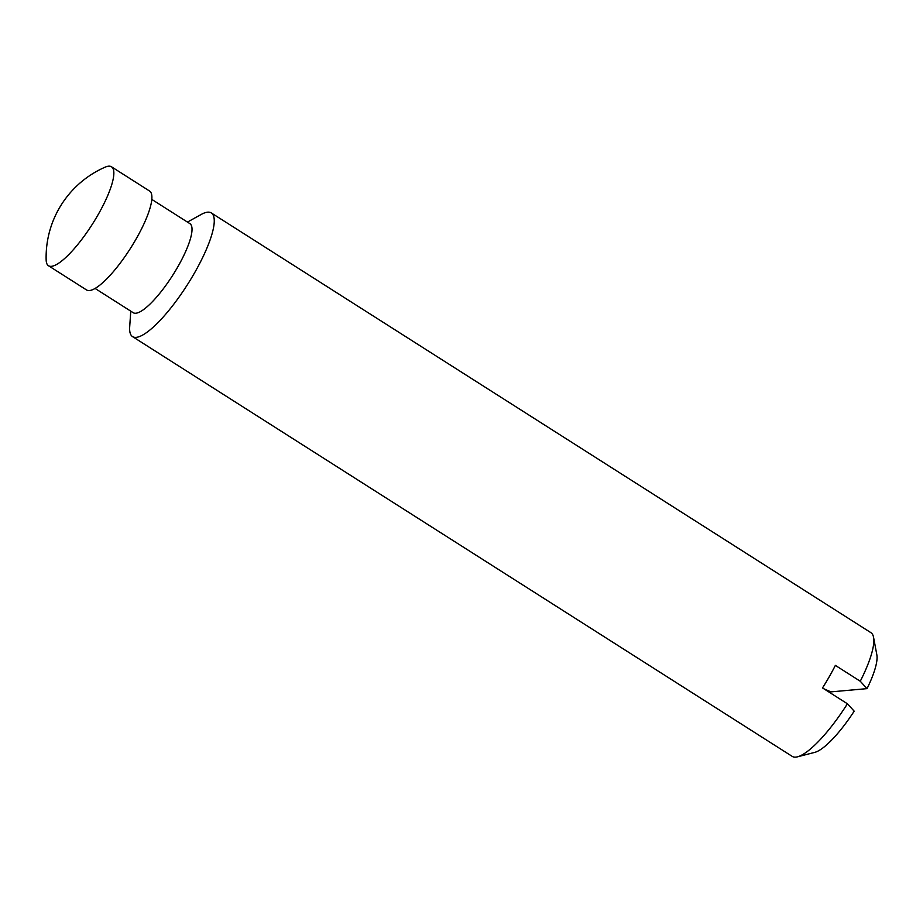 <?xml version="1.0" encoding="UTF-8"?>
<svg xmlns="http://www.w3.org/2000/svg" width="923" height="923" viewBox="0 0 923 923"><rect width="100%" height="100%" fill="white"/><g stroke="black" fill="none" stroke-linecap="round" stroke-linejoin="round"><path stroke-width="1.38" d="M130.766 311.143L129.693 326.811A73.309 18.379 -57.5 0 0 132.566 336.63L792.176 756.364A73.309 18.379 -57.5 0 0 797.53 756.814L814.801 752.36A59.822 14.999 -57.5 0 0 854.179 711.172L847.418 703.788L822.508 687.935A73.309 18.379 122.5 0 0 835.373 665.391L860.271 681.243L867.032 688.639L830.919 691.881L823.997 688.87M108.556 166.186A58.657 14.699 -57.5 0 0 105.176 167.144A98.38 98.38 0 0 0 46.15 259.894A58.657 14.699 -57.5 0 0 48.504 265.755A58.657 14.699 -57.5 0 0 92.392 224.162A58.657 14.699 -57.5 0 0 111.475 166.786A58.657 14.699 -57.5 0 0 108.556 166.186M48.504 265.755L86.554 289.96A58.657 14.699 -57.5 0 0 130.443 248.379A58.657 14.699 -57.5 0 0 149.526 191.003L111.475 166.786M95.104 288.461L133.212 312.712A52.784 13.234 -57.5 0 0 172.716 275.273A52.784 13.234 -57.5 0 0 189.896 223.643L151.787 199.391M132.566 336.63A73.309 18.379 -57.5 0 0 187.438 284.642A73.309 18.379 -57.5 0 0 211.286 212.925A73.309 18.379 -57.5 0 0 207.629 212.175A73.309 18.379 -57.5 0 0 201.179 214.471L187.45 222.085M797.53 756.814A73.309 18.379 -57.5 0 0 847.418 703.788M860.271 681.243A73.309 18.379 -57.5 0 0 873.562 637.332A73.309 18.379 -57.5 0 0 870.897 632.659L211.286 212.925M867.032 688.639A59.822 14.999 -57.5 0 0 876.85 654.857L873.562 637.332"/></g></svg>
